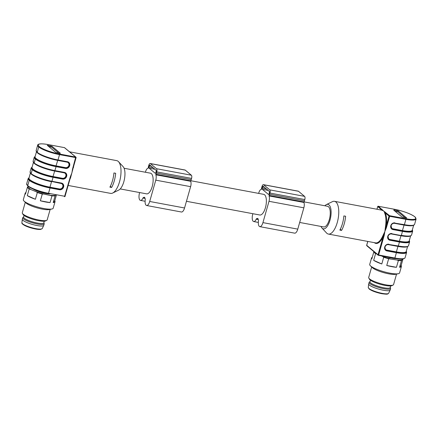 <?xml version="1.0" encoding="UTF-8"?>
<svg xmlns="http://www.w3.org/2000/svg" width="438" height="438" viewBox="0 0 438 438"><rect width="100%" height="100%" fill="white"/><g stroke="black" fill="none" stroke-linecap="round" stroke-linejoin="round"><path stroke-width="0.66" d="M370.022 281.634L369.382 282.072A11.158 2.267 15.9 0 0 369.13 282.39L368.697 283.912A11.158 2.267 15.9 0 0 368.681 283.988A11.158 2.267 15.9 0 0 383.332 290.23A11.158 2.267 15.9 0 0 390.138 290.098A11.158 2.267 15.9 0 0 390.165 290.027L390.597 288.505A11.158 2.267 15.9 0 0 390.554 288.1L390.242 287.394M369.13 282.39A11.158 2.267 15.9 0 0 383.77 288.702A11.158 2.267 15.9 0 0 390.597 288.505M370.433 280.183L369.973 281.809A10.512 2.135 15.9 0 0 383.759 287.755A10.512 2.135 15.9 0 0 390.192 287.569L390.652 285.943M371.67 266.994L368.681 277.484A12.937 2.628 15.9 0 0 368.801 278.092L369.464 279.225A11.968 2.431 15.9 0 0 385.051 285.439A11.968 2.431 15.9 0 0 391.983 285.636L393.143 285.023A12.937 2.628 15.9 0 0 393.565 284.574L396.554 274.079M368.801 278.092A12.937 2.628 15.9 0 0 385.648 284.81A12.937 2.628 15.9 0 0 393.143 285.023M372.3 257.254A15.527 3.154 15.9 0 0 371.572 257.894L369.716 264.404A15.527 3.154 15.9 0 0 370.4 265.778L372.377 267.667A12.937 2.628 15.9 0 0 388.774 273.843A12.937 2.628 15.9 0 0 395.602 274.281L398.268 273.717A15.527 3.154 15.9 0 0 399.582 272.912L401.432 266.397A15.527 3.154 15.9 0 0 401.153 265.472L403.004 258.967M370.4 265.778A15.527 3.154 15.9 0 0 390.077 273.192A15.527 3.154 15.9 0 0 398.268 273.717M402.675 259.011L401.498 260.555L399.576 267.295A15.527 3.154 15.9 0 0 401.432 266.397M401.498 260.555A15.527 3.154 -164.1 0 1 398.366 260.555L396.445 267.3A15.527 3.154 15.9 0 1 391.933 266.676A15.527 3.154 15.9 0 1 386.743 265.488L388.665 258.743A15.527 3.154 -164.1 0 1 383.715 257.232L381.794 263.972A15.527 3.154 15.9 0 1 373.674 260.336L375.59 253.597A15.527 3.154 -164.1 0 1 373.773 252.08L371.851 258.82A15.527 3.154 15.9 0 1 371.572 257.894M399.576 267.295L401.153 265.472M386.743 265.488L396.445 267.3M373.674 260.336L381.794 263.972M398.366 260.555L396.992 260.024A15.04 3.055 15.9 0 0 401.805 260.019M396.992 260.024L388.665 258.743M383.715 257.232L382.577 256.427A15.04 3.055 15.9 0 0 390.187 258.754M382.577 256.427L381.345 255.874M376.883 253.876L375.59 253.597M373.773 252.08L374.085 251.543M374.6 252.255A15.04 3.055 15.9 0 0 375.486 252.994M396.527 258.677A10.512 2.135 -164.1 0 1 387.039 256.936M406.272 251.166L406.601 252.392A16.655 3.384 -164.1 0 1 396.406 252.688L396.379 252.293A16.332 3.318 15.9 0 0 406.245 251.275A16.337 3.318 -164.1 0 1 396.379 252.293L396.352 251.894A16.014 3.252 15.9 0 0 406.152 251.604L407.586 246.561M410.625 235.901L409.185 240.944A16.014 3.252 15.9 0 1 399.39 241.228L400.951 235.748L391.484 233.98A2.88 2.562 129.8 0 0 388.128 236.208L388.112 236.268A2.88 2.562 129.8 0 0 389.924 239.46L399.39 241.228L399.418 241.628A16.332 3.318 15.9 0 0 409.278 240.615A16.337 3.318 -164.1 0 1 399.418 241.628L399.445 242.028L389.973 240.259A3.526 3.137 -50.2 0 1 387.756 236.35L387.931 236.306M390.959 225.701A3.203 2.852 129.8 0 0 391.796 228.641A3.203 2.852 129.8 0 0 392.985 229.2L402.456 230.968A16.332 3.318 15.9 0 0 412.317 229.955A16.337 3.318 -164.1 0 1 402.456 230.968L402.478 231.368L393.012 229.6A3.526 3.137 -50.2 0 1 390.795 225.685L390.97 225.647M385.347 212.145A0.487 0.433 129.8 0 0 384.909 212.299L385.374 213.016A0.487 0.372 -22.3 0 1 384.756 213.317L384.197 211.614L383.513 210.897L389.606 215.699L405.867 218.737A16.168 3.285 15.9 0 0 414.726 216.728A16.168 3.285 15.9 0 0 394.55 209.298L378.29 206.26L383.513 210.897L381.712 210.136M390.795 225.685L390.986 225.586A3.203 2.852 129.8 0 1 394.72 223.106L404.389 224.667L405.906 219.334L389.645 216.295L389.606 215.699A0.487 0.433 129.8 0 0 389.043 216.076L385.374 213.016A17.142 6.992 100.6 0 1 386.228 225.953L385.922 227.629L386.376 227.771L384.871 231.445L384.235 235.288L383.781 235.146L383.179 236.657L382.626 236.296L384.865 231.521L385.588 225.888A16.66 6.789 -79.4 0 0 384.756 213.317M394.227 209.972L398.345 210.957L406.782 218.047L402.073 217.078L393.696 210.092L394.227 209.972L394.101 210.426M405.309 217.9L398.082 211.872L394.846 211.05M380.48 209.906A17.142 6.992 100.6 0 1 381.394 209.698L382.117 209.966A0.487 0.433 -50.2 0 1 382.555 209.813M384.197 211.614L384.909 212.299M386.376 227.771L389.645 216.295L389.043 216.076L386.228 225.953L385.588 225.888M385.922 227.629L385.374 229.479M384.279 233.339L383.781 235.146M377.753 206.555L381.394 209.698A0.487 0.438 -95.1 0 1 381.18 210.037M382.117 209.966L382.763 210.421M343.868 215.923L345.615 216.246A16.66 6.789 100.6 0 1 344.224 223.851A16.66 6.789 100.6 0 1 341.58 230.41L339.839 230.087A16.66 6.789 100.6 0 0 342.483 223.528A16.66 6.789 100.6 0 0 343.868 215.923M321.016 226.441A12.456 5.075 -79.4 0 0 321.985 228.05L326.562 233A16.66 6.789 -79.4 0 0 328.369 234.067A16.66 6.789 -79.4 0 0 337.255 222.553A16.66 6.789 -79.4 0 0 334.484 201.316A16.66 6.789 -79.4 0 0 332.42 201.655L326.359 204.617A12.456 5.075 -79.4 0 0 324.876 205.772M341.58 230.41L340.255 229.304M321.985 228.05A12.456 5.075 -79.4 0 0 329.978 220.237A12.456 5.075 -79.4 0 0 326.359 204.617M303.999 201.869L327.553 206.271A10.512 4.287 100.6 0 1 329.299 219.673A10.512 4.287 100.6 0 1 323.687 226.939L299.674 222.455M258.655 193.399L258.82 192.808A4.851 1.976 100.6 0 1 261.267 189.44L261.459 189.046A2.59 1.057 100.6 0 1 261.689 187.661L262.034 186.44A2.59 1.057 100.6 0 1 263.413 184.655L298.256 191.165A2.59 1.057 100.6 0 1 298.475 191.269L304.585 196.366A2.59 1.057 100.6 0 1 304.799 199.558L304.448 200.779A2.59 1.057 100.6 0 1 303.956 201.94L303.89 202.444A4.851 1.976 100.6 0 1 303.846 207.815L297.774 229.134A5.82 2.376 100.6 0 1 294.665 233.158L259.827 226.649A5.82 2.376 100.6 0 1 258.464 221.075A1.615 0.657 -79.4 0 0 258.36 219.777A11.968 4.878 100.6 0 1 257.84 218.381A11.968 4.878 100.6 0 1 256.876 218.535A1.615 0.657 -79.4 0 0 256.214 219.197A5.82 2.376 100.6 0 1 253.717 221.551A5.82 2.376 100.6 0 1 252.748 214.133L252.868 213.706M269.041 193.799L269.392 192.578A0.969 0.394 -79.4 0 0 269.31 191.379L263.2 186.281A0.969 0.394 -79.4 0 0 263.118 186.243A0.969 0.394 -79.4 0 0 262.603 186.916L262.252 188.132A0.969 0.394 -79.4 0 0 262.335 189.331L268.445 194.428A0.969 0.394 -79.4 0 0 268.527 194.467A0.969 0.394 -79.4 0 0 269.041 193.799M263.413 184.655A2.59 1.057 100.6 0 1 263.632 184.759L269.748 189.857A2.59 1.057 100.6 0 1 269.956 193.049L269.611 194.269A2.59 1.057 100.6 0 1 269.113 195.43L269.047 195.934A4.851 1.976 100.6 0 1 269.003 201.305L262.931 222.624A5.82 2.376 100.6 0 1 259.827 226.649M186.446 201.299L259.816 215.003A10.512 4.287 -79.4 0 0 265.423 207.738A10.512 4.287 -79.4 0 0 263.676 194.335L190.765 180.719M145.421 172.249L145.591 171.658A4.851 1.976 100.6 0 1 148.039 168.291L148.23 167.891A2.59 1.057 100.6 0 1 148.46 166.506L148.805 165.29A2.59 1.057 100.6 0 1 150.185 163.5L185.028 170.01A2.59 1.057 100.6 0 1 185.247 170.119L191.357 175.216A2.59 1.057 100.6 0 1 191.57 178.408L191.22 179.624A2.59 1.057 100.6 0 1 190.727 180.784L190.661 181.288A4.851 1.976 100.6 0 1 190.618 186.659L184.546 207.984A5.82 2.376 100.6 0 1 181.436 212.008L146.599 205.499A5.82 2.376 100.6 0 1 145.235 199.92A1.615 0.657 -79.4 0 0 145.131 198.622A11.968 4.878 100.6 0 1 144.611 197.226A11.968 4.878 100.6 0 1 143.648 197.385A1.615 0.657 -79.4 0 0 142.985 198.042A5.82 2.376 100.6 0 1 140.483 200.401A5.82 2.376 100.6 0 1 139.519 192.977L139.64 192.556M156.163 171.422A0.969 0.394 -79.4 0 0 156.081 170.229L149.971 165.131A0.969 0.394 -79.4 0 0 149.889 165.093A0.969 0.394 -79.4 0 0 149.369 165.761L149.024 166.982A0.969 0.394 -79.4 0 0 149.106 168.176L155.216 173.273A0.969 0.394 -79.4 0 0 155.298 173.317A0.969 0.394 -79.4 0 0 155.813 172.643L156.163 171.422M150.185 163.5A2.59 1.057 100.6 0 1 150.404 163.609L156.514 168.707A2.59 1.057 100.6 0 1 156.727 171.899L156.377 173.114A2.59 1.057 100.6 0 1 155.884 174.275L155.819 174.778A4.851 1.976 100.6 0 1 155.775 180.149L149.703 201.475A5.82 2.376 100.6 0 1 146.599 205.499M120.226 188.926L146.582 193.853A10.512 4.287 -79.4 0 0 152.484 185.46A10.512 4.287 -79.4 0 0 151.334 173.618A10.512 4.287 -79.4 0 0 150.448 173.185L124.085 168.258M69.675 151.844L116.732 160.636A16.66 6.789 100.6 0 1 118.539 161.699L123.116 166.648A12.456 5.075 100.6 0 1 124.469 179.027A12.456 5.075 100.6 0 1 118.742 190.081L112.681 193.043A16.66 6.789 100.6 0 1 110.611 193.382L68.164 185.455M118.539 161.699A16.66 6.789 100.6 0 1 120.351 178.255A16.66 6.789 100.6 0 1 112.681 193.043M69.773 151.948L71.668 153.596A0.487 0.433 129.8 0 0 71.487 153.508L68.695 151.181A0.487 0.433 -50.2 0 1 68.876 151.263L64.61 147.71A0.487 0.487 0 0 0 64.391 147.606L64.342 147.611M71.23 153.163L71.733 153.65M73.272 167.53L70.507 177.987A16.66 6.789 100.6 0 1 69.998 179.016M71.903 172.9L72.516 169.134L72.922 168.756M109.889 187.13L111.63 187.453A16.66 6.789 -79.4 0 0 115.665 173.289L113.924 172.961A16.66 6.789 -79.4 0 1 109.889 187.13M59.809 153.355L55.692 152.369L47.26 145.279L51.963 146.248L60.34 153.234L59.809 153.355M49.97 193.968A10.512 2.135 -164.1 0 1 33.425 189.205M25.185 193.18L23.329 199.695A15.527 3.154 15.9 0 0 24.019 201.069A15.527 3.154 15.9 0 0 37.4 206.982A15.527 3.154 15.9 0 0 51.887 209.008A15.527 3.154 15.9 0 0 53.195 208.203L55.051 201.688A15.527 3.154 15.9 0 1 53.19 202.586L55.111 195.846A15.527 3.154 -164.1 0 1 51.98 195.846L43.805 194.039L42.283 194.034A15.527 3.154 -164.1 0 1 37.334 192.523L36.195 191.713L29.209 188.887A15.527 3.154 -164.1 0 1 27.391 187.371L25.47 194.111A15.527 3.154 15.9 0 1 25.185 193.18A15.527 3.154 15.9 0 1 25.919 192.545M50.605 195.315A15.04 3.055 15.9 0 0 55.423 195.31L55.111 195.846M55.659 195.03L55.423 195.31M27.391 187.371L28.131 186.331M27.698 186.834A15.04 3.055 15.9 0 0 30.496 189.167M36.195 191.713A15.04 3.055 15.9 0 0 43.805 194.039M51.98 195.846L50.058 202.591A15.527 3.154 15.9 0 1 40.362 200.779L42.283 194.034M37.334 192.523L35.412 199.263A15.527 3.154 15.9 0 1 27.287 195.627L29.209 188.887M56.365 195.162L54.766 200.763A15.527 3.154 15.9 0 1 55.051 201.688M24.019 201.069L25.99 202.958A12.937 2.628 15.9 0 0 37.142 207.886A12.937 2.628 15.9 0 0 49.215 209.572L51.887 209.008M25.284 202.279L22.294 212.775A12.937 2.628 15.9 0 0 22.415 213.377A12.937 2.628 15.9 0 0 34.016 218.852A12.937 2.628 15.9 0 0 46.762 220.314A12.937 2.628 15.9 0 0 47.184 219.865L50.173 209.369M22.415 213.377L23.083 214.511A11.968 2.431 15.9 0 0 33.814 219.575A11.968 2.431 15.9 0 0 45.601 220.927L46.762 220.314M24.052 215.474L23.586 217.095A10.512 2.135 15.9 0 0 33.113 222.033A10.512 2.135 15.9 0 0 43.811 222.854L44.271 221.234M23.636 216.925L23 217.363A11.158 2.267 15.9 0 0 22.749 217.681A11.158 2.267 15.9 0 0 32.861 222.92A11.158 2.267 15.9 0 0 44.216 223.796A11.158 2.267 15.9 0 0 44.167 223.391L43.855 222.685M22.749 217.681L22.316 219.203A11.158 2.267 15.9 0 0 22.3 219.279A11.158 2.267 15.9 0 0 32.423 224.442A11.158 2.267 15.9 0 0 43.751 225.389A11.158 2.267 15.9 0 0 43.778 225.318L44.216 223.796M27.287 195.627L35.412 199.263M53.19 202.586L54.766 200.763M40.362 200.779L50.058 202.591M58.933 153.191L51.706 147.163L48.465 146.341M70.189 178.189L70.666 176.651L70.376 176.651L71.892 172.9M70.584 176.952L71.29 174.866M72.39 171.012L73.239 167.48M111.63 187.453L110.305 186.347M368.769 288.303A9.959 2.026 15.9 0 0 381.832 293.684M382.199 293.361A10.6 2.157 15.9 0 0 388.659 293.236L388.073 293.816C386.88 293.898 389.037 294.632 381.887 293.712C376.089 292.485 371.862 290.925 369.196 289.025L368.281 287.432A10.6 2.157 15.9 0 0 382.199 293.361M366.726 245.242L366.705 245.318A0.487 0.433 129.8 0 0 366.83 245.773L378.147 255.212A0.487 0.487 0 0 0 378.366 255.316L378.328 255.299A0.487 0.433 -50.2 0 1 378.021 254.757L378.624 254.982L378.366 255.316L394.627 258.354L394.89 258.02A16.655 3.384 15.9 0 0 405.079 257.725C403.973 259.362 400.491 259.575 394.627 258.354L378.41 255.316M407.116 246.714A16.014 3.252 -164.1 0 1 397.912 246.408L388.446 244.639A2.88 2.562 129.8 0 0 385.09 246.868L385.073 246.928A2.88 2.562 129.8 0 0 386.885 250.125L396.352 251.894L398.043 246.194M384.882 247.021A3.203 2.852 129.8 0 0 385.719 249.967A3.203 2.852 129.8 0 0 386.913 250.52L386.94 250.919A3.526 3.137 -50.2 0 1 384.717 247.01L384.914 246.906A3.203 2.852 129.8 0 1 388.648 244.431L398.317 245.986A16.655 3.384 15.9 0 0 408.506 245.691C407.559 247.213 404.104 247.382 398.142 246.211L388.703 244.442M384.898 246.961L384.936 246.944C385.67 245.11 386.918 244.278 388.676 244.442L398.317 245.986L399.445 242.028A16.655 3.384 -164.1 0 0 409.634 241.732L409.311 240.506M386.885 250.125L386.913 250.52L396.379 252.288M407.756 246.364A16.332 3.318 -164.1 0 1 398.175 246.211M410.154 236.055A16.014 3.252 -164.1 0 1 400.951 235.748L401.077 235.534M387.756 236.35L387.953 236.246A3.203 2.852 129.8 0 1 391.687 233.772L401.153 235.54A16.337 3.318 15.9 0 0 401.153 235.54L391.742 233.777M387.92 236.361A3.203 2.852 129.8 0 0 388.758 239.307A3.203 2.852 129.8 0 0 389.951 239.86L399.412 241.628M389.924 239.46L389.973 240.259M410.795 235.704A16.332 3.318 -164.1 0 1 401.208 235.551M412.35 229.846L412.673 231.072A16.655 3.384 -164.1 0 1 402.478 231.368L401.35 235.326A16.655 3.384 15.9 0 0 411.545 235.031C410.598 236.547 407.143 236.723 401.181 235.551L391.714 233.782C389.951 233.618 388.709 234.45 387.969 236.285L388.758 239.307M402.451 230.968L402.423 230.569A16.014 3.252 15.9 0 0 412.224 230.284L413.658 225.241M413.193 225.389A16.014 3.252 -164.1 0 1 403.989 225.088L394.523 223.32A2.88 2.562 129.8 0 0 391.167 225.548L391.15 225.608A2.88 2.562 129.8 0 0 392.957 228.8L402.423 230.569L404.115 224.869M391.796 228.641L391.008 225.619C391.742 223.791 392.99 222.958 394.748 223.123L404.219 224.891C410.176 226.063 413.631 225.888 414.583 224.371A16.655 3.384 15.9 0 1 404.389 224.667L404.192 224.875A16.337 3.318 15.9 0 0 404.192 224.875L394.78 223.117M392.957 228.8L393.012 229.6M413.828 225.044A16.332 3.318 -164.1 0 1 404.247 224.886M387.772 236.29A3.526 3.137 -50.2 0 1 391.884 233.558M384.739 246.95A3.526 3.137 -50.2 0 1 388.845 244.218M384.717 247.01L385.719 249.967M384.235 235.288L378.624 254.982L394.89 258.02L396.406 252.688L386.94 250.919M414.583 224.371L416.1 219.038A16.655 3.384 -164.1 0 1 405.906 219.334L405.867 218.737M390.811 225.625A3.526 3.137 -50.2 0 1 394.923 222.898M367.81 241.437L366.705 245.318L378.021 254.757L383.179 236.657A17.142 6.992 100.6 0 1 374.364 242.657M378.18 206.254L394.512 209.276C403.726 211.209 410.526 213.722 414.906 216.815L414.906 216.815A0.487 0.433 129.8 0 0 414.726 216.728L414.726 216.728A0.487 0.433 129.8 0 1 414.906 216.815L416.1 219.038M376.937 209.244L377.693 206.583A0.487 0.487 0 0 1 378.251 206.238L378.29 206.26A0.487 0.433 -50.2 0 0 377.726 206.637L376.981 209.254M398.345 210.957L398.082 211.872M397.135 210.514L396.872 211.428M328.369 234.067L375.552 242.882A16.66 6.789 -79.4 0 0 382.626 236.296M264.349 187.24L262.603 186.916M266.331 188.893L262.252 188.132M268.155 190.421L262.335 189.331M297.774 229.134L262.931 222.624M303.846 207.815L269.003 201.305M257.949 218.737L256.876 218.535M258.267 219.58L256.214 219.197M298.475 191.269L263.632 184.759M304.585 196.366L269.748 189.857M304.799 199.558L269.956 193.049M304.448 200.779L269.611 194.269M303.956 201.94L269.113 195.43M303.89 202.444L269.047 195.934M151.121 166.09L149.369 165.761M153.103 167.743L149.024 166.982M154.926 169.265L149.106 168.176M184.546 207.984L149.703 201.475M144.715 197.582L143.648 197.385M145.038 198.425L142.985 198.042M185.247 170.119L150.404 163.609M191.357 175.216L156.514 168.707M191.57 178.408L156.727 171.899M191.22 179.624L156.377 173.114M190.727 180.784L155.884 174.275M190.661 181.288L155.819 174.778M190.618 186.659L155.775 180.149M73.633 166.259A16.66 6.789 100.6 0 1 73.469 167.579M68.695 151.181L64.43 147.628L48.169 144.589A16.168 3.285 15.9 0 0 39.31 146.593L39.316 146.599A16.168 3.285 15.9 0 0 59.486 154.028L75.747 157.067L71.487 153.508M72.516 169.134L75.747 157.067A0.487 0.433 129.8 0 1 75.927 157.149L71.668 153.596M72.911 168.8L76.086 157.653L59.524 154.625L59.486 154.028M57.865 160.177L67.474 161.726L58.008 159.958L59.524 154.625A16.655 3.384 -164.1 0 1 38.747 146.971A0.487 0.433 -50.2 0 1 39.316 146.599A0.487 0.433 -50.2 0 0 38.747 146.971L37.225 152.304L38.747 146.971A16.655 3.384 -164.1 0 1 37.679 145.202L36.157 150.53A16.655 3.384 15.9 0 0 37.225 152.304A16.655 3.384 15.9 0 0 58.008 159.958L57.805 160.166A16.332 3.318 -164.1 0 1 37.433 152.659A0.323 0.29 129.8 0 1 37.312 152.605L36.157 150.53M37.23 152.304A0.323 0.29 129.8 0 0 37.312 152.605A0.323 0.29 129.8 0 1 37.225 152.304L37.23 152.304M36.485 151.756L35.045 156.799A16.014 3.252 15.9 0 0 56.048 165.86L57.783 160.155M56.075 166.259L65.541 168.028A3.203 2.852 129.8 0 0 69.27 165.548L69.675 165.695A3.526 3.137 -50.2 0 1 65.563 168.427L56.097 166.659L56.069 166.259A16.337 3.318 -164.1 0 1 35.697 158.753A16.332 3.318 15.9 0 0 56.069 166.259A16.337 3.318 -164.1 0 1 56.069 166.259L56.048 165.86L65.514 167.628A2.88 2.562 129.8 0 0 68.87 165.4L68.886 165.34A2.88 2.562 129.8 0 0 67.074 162.148L57.608 160.379A16.014 3.252 -164.1 0 1 36.797 152.134M54.827 170.836L64.266 172.61L54.794 170.842C45.415 168.854 38.571 166.331 34.273 163.264L34.273 163.264A0.323 0.29 -50.2 0 1 34.191 162.963L34.191 162.963A0.323 0.29 129.8 0 0 34.273 163.264A0.323 0.29 -50.2 0 0 34.394 163.325A16.332 3.318 -164.1 0 0 54.766 170.825L56.097 166.659A16.655 3.384 -164.1 0 1 35.319 159.005L34.191 162.963L35.319 159.005A0.323 0.29 129.8 0 1 35.697 158.753L35.697 158.753A16.337 3.318 -164.1 0 1 35.139 156.476A16.332 3.318 15.9 0 0 35.697 158.753A0.323 0.29 129.8 0 0 35.319 159.005L35.319 159.005A16.655 3.384 -164.1 0 1 34.252 157.231L35.171 156.361M34.273 163.264L33.124 161.189A16.655 3.384 15.9 0 0 34.191 162.963A16.655 3.384 15.9 0 0 54.969 170.617L64.435 172.386A3.526 3.137 -50.2 0 1 66.658 176.295L66.636 176.361A3.526 3.137 -50.2 0 1 62.53 179.087L62.475 178.288A2.88 2.562 129.8 0 0 65.831 176.06L65.848 175.999A2.88 2.562 129.8 0 0 64.036 172.807L54.569 171.039A16.014 3.252 -164.1 0 1 33.764 162.794M54.745 170.815L53.009 176.519L62.475 178.288M33.447 162.416L32.007 167.464A16.014 3.252 15.9 0 0 53.009 176.519L53.036 176.919A16.337 3.318 -164.1 0 1 53.031 176.919A16.337 3.318 -164.1 0 1 32.658 169.413L32.658 169.413A16.337 3.318 -164.1 0 1 32.105 167.135A16.332 3.318 15.9 0 0 32.658 169.413A16.332 3.318 15.9 0 0 53.031 176.919L53.058 177.319A16.655 3.384 -164.1 0 1 32.286 169.665A0.323 0.29 -50.2 0 1 32.658 169.413A0.323 0.29 129.8 0 0 32.286 169.665L32.281 169.665A16.655 3.384 -164.1 0 1 31.213 167.891L32.133 167.026M32.281 169.665L31.153 173.623L32.286 169.665M31.235 173.924L30.085 171.855A16.655 3.384 15.9 0 0 31.153 173.623A0.323 0.29 129.8 0 0 31.361 173.985A16.332 3.318 -164.1 0 0 51.733 181.491L51.761 181.502C42.377 179.514 35.538 176.99 31.24 173.93L31.235 173.924A0.323 0.29 -50.2 0 1 31.153 173.623A16.655 3.384 15.9 0 0 51.93 181.277L61.402 183.046A3.526 3.137 -50.2 0 1 63.62 186.96L63.603 187.021A3.526 3.137 -50.2 0 1 59.491 189.747L59.437 188.948A2.88 2.562 129.8 0 0 62.793 186.719L62.815 186.659A2.88 2.562 129.8 0 0 61.002 183.467L51.706 181.474M30.408 173.076L28.974 178.124A16.014 3.252 15.9 0 0 49.976 187.179L51.536 181.699A16.014 3.252 -164.1 0 1 30.726 173.453M59.491 189.747L50.025 187.979L49.998 187.579A16.337 3.318 -164.1 0 1 29.625 180.078A16.332 3.318 15.9 0 0 49.998 187.579L49.976 187.179L59.437 188.948M29.62 180.073L29.625 180.078A16.337 3.318 -164.1 0 1 29.067 177.795A16.332 3.318 15.9 0 0 29.62 180.073A0.323 0.29 129.8 0 0 29.242 180.325A0.323 0.29 -50.2 0 1 29.625 180.078M70.376 176.651L64.506 196.684A0.487 0.487 0 0 0 65.065 196.339L48.503 193.311L48.246 193.645C39.031 191.713 32.231 189.2 27.851 186.112L26.658 183.883A16.655 3.384 15.9 0 0 27.725 185.657A0.487 0.433 129.8 0 0 27.851 186.112A0.487 0.433 -50.2 0 1 27.725 185.657L27.731 185.657A16.655 3.384 15.9 0 0 48.503 193.311L50.025 187.979A16.655 3.384 -164.1 0 1 29.247 180.325L27.725 185.657L29.242 180.325A16.655 3.384 -164.1 0 1 28.174 178.556L29.1 177.686M28.032 186.194A16.168 3.285 -164.1 0 0 48.207 193.623L48.29 193.64M22.3 219.279L21.9 222.723A10.6 2.157 15.9 0 0 31.52 227.629A10.6 2.157 15.9 0 0 42.278 228.526L43.751 225.389M22.387 223.594A9.959 2.026 15.9 0 0 31.41 228.017A9.959 2.026 15.9 0 0 41.407 229.008M49.998 187.579L59.464 189.347A3.203 2.852 129.8 0 0 63.198 186.873L62.793 186.719M62.815 186.659L63.214 186.812A3.203 2.852 129.8 0 0 62.393 183.812A3.203 2.852 129.8 0 0 61.254 183.27M63.603 187.021L63.214 186.812L63.62 186.96M62.393 183.812L61.2 183.259L51.788 181.502M53.036 176.919L62.503 178.688A3.203 2.852 129.8 0 0 66.237 176.207L66.253 176.147A3.203 2.852 129.8 0 0 65.432 173.152A3.203 2.852 129.8 0 0 64.293 172.605M65.831 176.06L66.636 176.361M65.848 175.999L66.658 176.295M65.563 168.427L65.514 167.628M68.886 165.34L69.292 165.487L68.87 165.4M67.474 161.726A3.526 3.137 -50.2 0 1 69.691 165.635L69.292 165.487A3.203 2.852 129.8 0 0 68.465 162.493A3.203 2.852 129.8 0 0 67.332 161.945M70.578 176.974L65.032 196.29M62.53 179.087L53.058 177.319L51.93 181.277L61.402 183.046M65.432 173.152L64.266 172.61L64.435 172.386M64.61 147.71A0.487 0.433 -50.2 0 0 64.43 147.628L48.125 144.567C39.497 143.073 37.684 144.261 37.679 145.202M51.963 146.248L51.706 147.163M50.753 145.805L50.496 146.719M47.852 145.263L47.72 145.717M76.086 157.653L76.053 157.603A0.487 0.433 129.8 0 0 75.927 157.149A0.487 0.487 0 0 1 76.086 157.653M388.659 293.236L390.138 290.098M368.281 287.432L368.681 283.988M408.506 245.691L409.634 241.732M405.079 257.725L406.601 252.392M411.545 235.031L412.673 231.072M367.767 241.426L366.672 245.269A0.487 0.487 0 0 0 366.83 245.773M381.816 210.158L334.484 201.316M258.338 222.416L253.717 221.551M145.109 201.266L140.483 200.401M68.465 162.493L67.299 161.951L57.832 160.182C48.448 158.189 41.61 155.665 37.312 152.605M21.9 222.723C22.486 223.484 20.46 222.893 24.807 225.548C28.924 227.711 37.449 229.89 40.69 229.392L42.278 228.526M30.085 171.855L31.213 167.891M26.658 183.883L28.174 178.556M33.124 161.189L34.252 157.231M69.954 152.024L68.876 151.263"/></g></svg>

